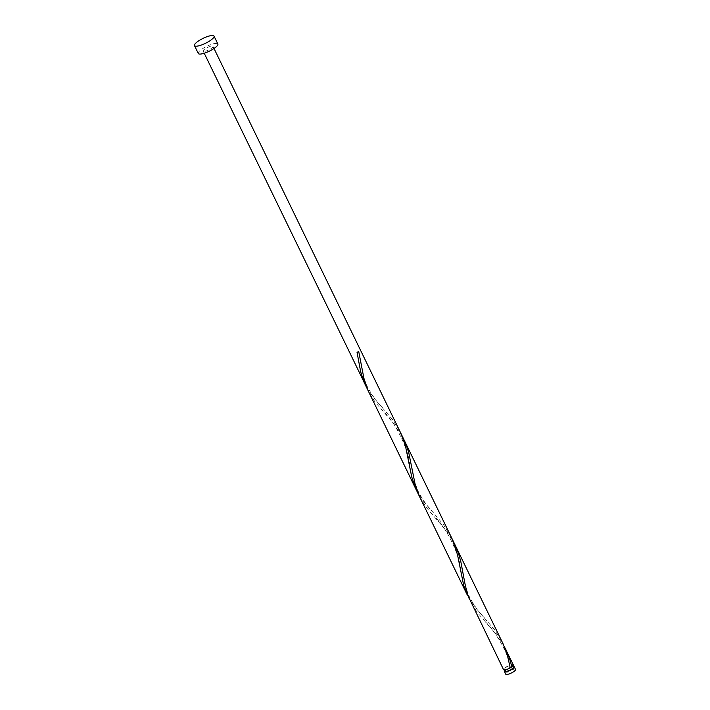 <?xml version="1.0" encoding="UTF-8"?>
<svg xmlns="http://www.w3.org/2000/svg" width="710" height="710" viewBox="0 0 710 710"><rect width="100%" height="100%" fill="white"/><g stroke="black" fill="none" stroke-linecap="round" stroke-linejoin="round"><path stroke-width="0.53" stroke-dasharray="3.55 2.66" d="M505.751 674.198A5.44 1.367 154.1 0 1 508.955 671.163A5.44 1.367 154.1 0 1 514.768 669.148A5.44 1.367 154.1 0 1 515.531 669.45M513.268 667.276A4.349 1.101 -25.9 0 0 512.655 667.036A4.349 1.101 -25.9 0 0 508.005 668.642A4.349 1.101 -25.9 0 0 505.44 671.074M510.588 667.329A4.349 1.101 -25.9 0 0 512.345 665.385A4.349 1.101 -25.9 0 0 511.733 665.146A4.349 1.101 -25.9 0 0 507.082 666.752A4.349 1.101 -25.9 0 0 504.517 669.184A4.349 1.101 -25.9 0 0 505.129 669.423A4.349 1.101 -25.9 0 0 510.588 667.329L510.241 667.879L510.588 667.329M198.303 53.49A10.872 2.742 154.1 0 1 204.711 47.41A10.872 2.742 154.1 0 1 216.337 43.39A10.872 2.742 154.1 0 1 217.863 43.984M513.321 664.906A5.44 1.367 -25.9 0 0 512.558 664.604A5.44 1.367 -25.9 0 0 506.745 666.619A5.44 1.367 -25.9 0 0 503.541 669.654M504.171 646.286L495.385 633.373L477.084 612.206L470.57 601.76M469.061 598.352L475.975 608.213L494.471 629.672L502.627 642.887M454.826 544.437L446.883 531.506L426.027 507.047L419.512 496.601M402.046 435.958L393.251 423.053L374.96 401.878L368.446 391.441M366.928 388.033L373.851 397.884L392.346 419.344L400.502 432.567M416.255 489.891L422.565 500.08L443.404 524.512L451.569 537.727M203.956 51.413A5.44 1.367 154.1 0 1 203.193 51.111A5.44 1.367 154.1 0 1 206.397 48.076A5.44 1.367 154.1 0 1 212.21 46.061A5.44 1.367 154.1 0 1 212.973 46.363A5.44 1.367 154.1 0 1 209.769 49.398A5.44 1.367 154.1 0 1 203.956 51.413M512.904 666.539A5.44 1.367 -25.9 0 0 505.076 670.338M358.692 351.326L357.05 352.391M512.7 666.122L512.345 665.385M214.012 48.493L212.973 46.363M204.231 53.25L203.193 51.111M504.881 669.92L504.517 669.184M358.47 360.6L356.944 352.32M382.601 407.797C377.667 403.129 372.652 396.233 367.549 387.092C363.245 378.128 361.745 367.088 361.079 363.493M409.537 465.76C410.451 453.228 394.121 419.246 383.258 411.649M433.659 512.966C428.733 508.298 423.71 501.393 418.607 492.252C414.312 483.288 412.803 472.248 412.146 468.662M460.595 570.92C461.518 558.388 445.188 524.406 434.325 516.809M484.726 618.126C479.791 613.458 474.777 606.553 469.674 597.412C465.378 588.448 463.87 577.408 463.213 573.822M510.135 667.799C509.097 651.585 491.116 626.327 485.383 621.969"/><path stroke-width="1.06" d="M514.244 666.805L515.531 669.45A5.44 1.367 154.1 0 1 512.327 672.494A5.44 1.367 154.1 0 1 506.514 674.5A5.44 1.367 154.1 0 1 505.751 674.198L504.464 671.553A5.44 1.367 -25.9 0 0 505.227 671.846A5.44 1.367 -25.9 0 0 511.04 669.841A5.44 1.367 -25.9 0 0 514.244 666.805A5.44 1.367 -25.9 0 0 513.481 666.504A5.44 1.367 -25.9 0 0 512.904 666.539M504.881 669.92L505.44 671.074A4.349 1.101 -25.9 0 0 506.053 671.314A4.349 1.101 -25.9 0 0 510.703 669.707A4.349 1.101 -25.9 0 0 513.268 667.276L512.7 666.122M214.029 36.103L217.863 43.984A10.872 2.742 154.1 0 1 211.456 50.064A10.872 2.742 154.1 0 1 199.829 54.084A10.872 2.742 154.1 0 1 198.303 53.49L194.469 45.6A10.872 2.742 154.1 0 1 200.877 39.52A10.872 2.742 154.1 0 1 212.512 35.5A10.872 2.742 154.1 0 1 214.029 36.103A10.872 2.742 154.1 0 1 207.631 42.183A10.872 2.742 154.1 0 1 195.995 46.203A10.872 2.742 154.1 0 1 194.469 45.6M510.241 667.879L507.481 655.712L503.133 643.952L454.826 544.437L458.553 553.605L460.825 561.645L465.307 585.51L468.28 596.32L503.541 669.654A5.44 1.367 -25.9 0 0 504.304 669.956A5.44 1.367 -25.9 0 0 510.241 667.879L511.892 666.814A5.44 1.367 -25.9 0 0 513.321 664.906L504.171 646.286M511.892 666.814L509.611 658.773L505.884 649.597M467.322 595.06L367.496 389.364L364.026 378.9L358.692 351.326A5.44 1.367 -25.9 0 1 357.05 352.391L360.689 371.88L364.115 382.37L416.255 489.891L411.756 477.04L405.357 445.392L400.502 432.567L452.075 538.792L457.48 554.59L463.781 585.821L469.061 598.352M419.512 496.601L415.093 484.069L408.711 452.447L406.058 444.513L402.046 435.958M204.231 53.25L366.928 388.033M505.076 670.338A5.44 1.367 -25.9 0 0 504.464 671.553M454.826 544.437L403.759 439.268M400.502 432.567L214.012 48.493"/></g></svg>
